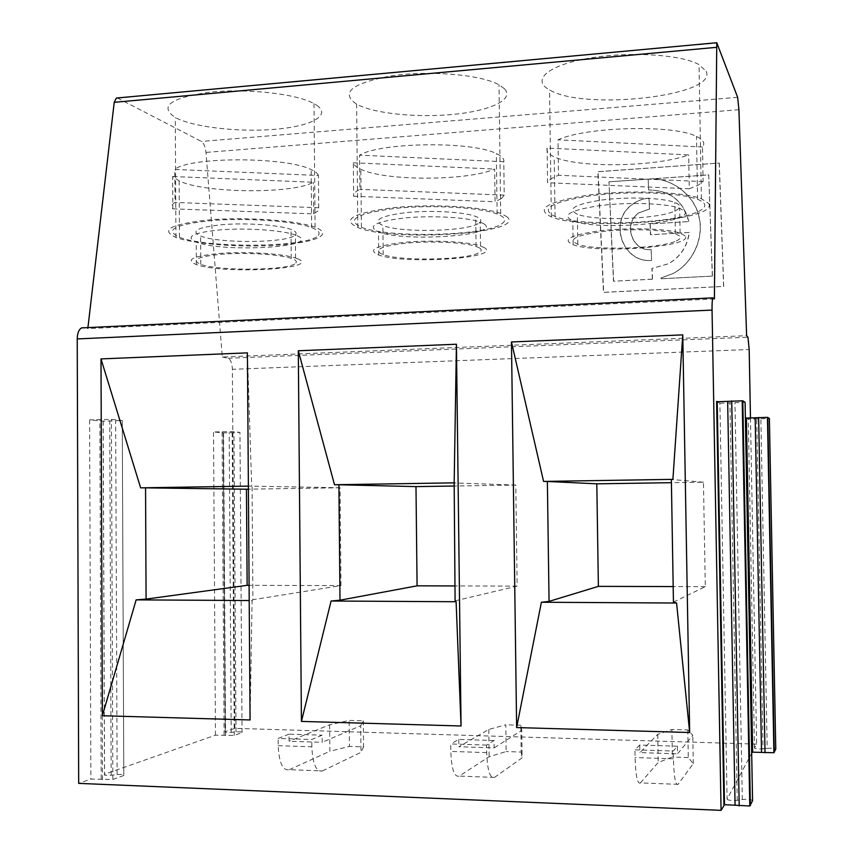 <?xml version="1.0" encoding="UTF-8"?>
<svg xmlns="http://www.w3.org/2000/svg" width="853" height="853" viewBox="0 0 853 853"><rect width="100%" height="100%" fill="white"/><g stroke="black" fill="none" stroke-linecap="round" stroke-linejoin="round"><path stroke-width="0.64" stroke-dasharray="4.26 3.2" d="M400.931 72.047L287.93 82.528M117.351 97.956L201.404 141.438C203.824 143.101 205.338 146.759 205.968 152.41L222.302 357.034L746.62 335.687M699.353 44.655L717.149 43.013M504.581 88.872C514.551 99.566 490.219 110.826 453.764 114.345C417.416 117.97 374.126 113.662 356.618 104.183C339.952 92.753 351.617 83.295 391.623 75.821C430.008 70.181 481.199 74.68 499.005 84.799L504.581 88.872M706.156 71.279C718.375 96.122 583.313 110.933 549.535 89.885C531.472 80.395 546.986 65.681 587.365 58.494C627.509 51.18 680.982 54.272 699.023 64.625L706.156 71.279M316.751 105.271C331.732 115.592 310.78 126.436 274.602 129.325C238.605 132.354 193.268 127.204 175.27 117.501C158.861 106.38 170.269 97.946 209.507 92.22C247.061 88.168 296.631 93.819 314 103.608L316.751 105.271M651.585 260.4L651.127 249.62C631.924 251.635 622.519 223.539 638.865 212.823L649.421 209.017L648.962 198.141C642.81 198.589 637.244 200.679 632.265 204.411C607.89 221.204 622.509 263.385 651.585 260.4L651.127 249.62M746.396 418.087L748.294 419.154L769.385 418.482M676.248 240.962C679.852 239.362 681.057 237.763 679.862 236.164L675.363 233.669C663.581 229.553 629.226 228.476 603.082 231.483C575.53 235.3 567.106 239.576 577.801 244.31C595.202 250.835 660.307 248.692 676.248 240.962M675.725 210.595C681.398 207.706 681.099 204.987 674.819 202.449C663.048 197.843 628.704 196.585 602.591 199.901C575.071 204.123 566.659 208.889 577.353 214.188C594.754 221.503 659.817 219.2 675.725 210.595M652.524 278.803L652.087 268.439L668.699 263.684C680.619 256.7 687.475 246.293 689.277 232.464L650.668 234.756L650.21 223.934L688.712 221.567C683.242 200.786 669.872 190.251 648.611 189.974L648.152 179.077L648.611 189.974M688.851 221.567C683.381 200.796 670.021 190.272 648.781 189.995M501.788 223.827C506.767 220.437 505.221 217.152 497.128 213.964C480.186 207.354 431.501 204.581 394.928 208.42C356.757 213.485 345.582 219.754 361.416 227.25C388.552 238.339 485.442 236.068 501.788 223.827M501.457 198.546L504.219 195.124L503.782 161.739C504.379 158.903 501.905 156.184 496.339 153.604C472.733 141.097 380.992 142.131 359.561 155.15L359.902 189.345C355.189 191.594 353.11 193.898 353.654 196.254L353.334 162.784C353.888 165.098 356.394 167.273 360.84 169.289C385.279 181.252 467.924 181.049 494.644 169.054L495.071 201.745L501.457 198.546M456.43 344.281L461.046 725.924M750.469 418.023L756.632 744.104L754.489 748.102C755.481 748.934 758.328 749.201 763.019 748.902L756.739 418.759M763.019 748.902L767.188 748.326L760.876 418.876M661.107 278.75L712.447 276.105L708.715 174.929L649.581 179.023C670.33 177.136 694.63 194.665 698.98 216.651C704.333 236.046 694.118 262.788 672.804 273.664L660.926 278.035L661.107 278.75L661.011 278.003M486.594 745.095L450.715 743.944L450.81 751.418C451.546 769.235 454.35 777.456 459.223 776.081L489.132 756.707L506.149 751.557L505.797 724.815L488.79 729.432L458.871 746.748L494.143 747.889L494.047 740.511L486.594 745.095L486.69 752.613C487.404 770.547 490.017 778.81 494.516 777.414L522.132 757.827L521.769 730.381L494.143 747.889M494.047 740.511L458.786 739.423L450.715 743.944M756.632 744.104L234.863 728.334L225.203 731.735C224.52 732.439 226.535 732.652 231.216 732.396L236.025 731.906C240.717 731.65 242.732 731.874 242.06 732.578L234.255 735.414L215.457 735.169L104.514 774.268C103.288 775.249 105.505 775.569 111.167 775.217L117.128 774.535C122.8 774.183 125.028 774.503 123.802 775.494L112.852 779.471L90.887 779.077L78.679 783.374M122.278 420.476L123.792 775.505L122.267 420.476L111.391 419.377L89.608 419.857L103.202 421.19L122.267 420.476M242.06 732.578L239.949 432.354L232.165 431.575L213.517 431.949L223.241 432.908L239.949 432.354L242.06 732.578M767.188 748.326C771.848 748.028 774.716 748.294 775.772 749.126M717.202 401.742L719.889 403.245L727.087 799.144L751.685 753.327M727.087 799.144C728.174 800.359 731.554 800.764 737.248 800.349L742.323 799.506C747.974 799.09 751.386 799.485 752.57 800.711M677.41 746.204L639.771 745.032L634.941 749.83L673.284 751.045L677.41 746.204L677.538 753.828L692.785 735.35L687.817 729.933L671.887 729.486L657.748 734.337L639.889 752.602L677.538 753.828M289.039 734.156L278.153 738.442L311.782 739.519L322.135 735.179L322.199 742.323L289.103 741.246L289.039 734.156L322.135 735.179M547.093 148.07C546.133 151.28 548.5 154.201 554.205 156.824C577.204 168.18 655.84 167.071 688.691 154.915L547.093 148.07L547.583 182.734L689.288 188.748L688.691 154.915M687.817 729.933L688.286 757.571L693.286 763.648L678.06 784.333C675.555 785.869 674.009 777.36 673.422 758.818L673.284 751.045M693.286 763.648L692.785 735.35M651.287 249.598C632.094 251.614 622.701 223.529 639.036 212.834L649.581 209.028L648.962 198.141M649.122 198.152C642.981 198.61 637.415 200.7 632.436 204.421C608.082 221.204 622.69 263.353 651.745 260.368M458.786 739.423L458.871 746.748M479.098 223.028C482.244 220.746 481.113 218.549 475.697 216.427C464.032 211.917 431.064 210.041 406.135 212.61C379.884 216.012 372.143 220.309 382.89 225.501C401.368 233.157 468.755 231.462 479.098 223.028M719.303 163.104L723.728 286.405L603.657 292.344L598.06 171.72L719.175 163.062L723.621 286.448L603.466 292.398L597.857 171.688L719.175 163.062M639.771 745.032L639.889 752.602M234.863 728.334L232.389 369.317L749.179 349.527M689.672 732.514L682.773 334.877M678.06 784.333L640.379 782.915C637.458 784.419 635.688 775.963 635.069 757.549L634.941 749.83M689.277 232.464L650.498 234.767L650.05 223.934L688.712 221.567M652.321 279.166L613.456 281.223L608.935 181.785L648.152 179.077M613.638 281.181L608.935 181.785M673.443 602.09L705.303 586.672L703.448 482.19L671.418 482.681M705.303 586.672L673.188 586.576M689.288 188.748L697.989 185.293L703.117 181.593L702.499 147.015C705.346 143.229 703.341 139.7 696.485 136.437C673.977 124.421 585.979 126.639 558.001 139.807L558.512 175.26C552.19 177.701 548.554 180.186 547.583 182.734M698.447 211.469C707.233 207.194 706.945 203.142 697.605 199.325C680.459 192.565 629.621 190.709 591.342 195.668C551.401 201.937 539.309 208.889 555.068 216.513C580.573 227.09 673.987 223.955 698.447 211.469M712.447 276.105L660.958 278.782M455.097 600.853L517.142 586.118L515.788 485.069L453.721 486.029M517.142 586.118L454.916 585.936M504.219 195.124L359.902 189.345M503.782 161.739L359.561 155.15M479.471 247.924L476.081 246.442C464.416 242.412 431.415 240.781 406.465 243.116C380.203 246.197 372.441 250.057 383.2 254.695C401.678 261.519 469.107 259.93 479.471 252.36C481.796 250.878 481.796 249.396 479.471 247.924M484.312 247.647L480.548 245.995C467.775 241.57 431.533 239.778 404.162 242.348C375.395 245.728 366.918 249.961 378.721 255.036C404.738 264.729 503.014 258.203 484.312 247.647M640.379 782.915L658.207 762.454L672.356 757.037L671.887 729.486M657.748 734.337L658.207 762.454M703.448 482.19L671.354 479.482M688.286 757.571L672.356 757.037M703.117 181.593L558.512 175.26M702.499 147.015L558.001 139.807M719.889 403.245L745.095 402.339M708.534 203.377C720.636 220.575 585.137 231.355 551.358 216.886C534.746 208.878 547.434 201.575 589.444 194.953C629.749 189.718 683.381 191.669 701.411 198.781L708.534 203.377M708.715 174.929L712.33 276.148M684.628 211.267C694.79 223.134 597.089 231.078 572.8 220.863C561.05 215.191 570.241 210.083 600.373 205.53C629.024 201.948 666.769 203.291 679.67 208.239L684.628 211.267M685.055 235.865L680.097 233.093C667.206 228.583 629.439 227.388 600.757 230.705C570.614 234.895 561.402 239.586 573.152 244.758C597.441 254.087 695.206 246.72 685.055 235.865M714.398 298.934L87.816 328.618L87.934 327.595M713.364 297.761L83.594 327.723L87.816 328.618M609.127 181.817L648.323 179.109M484.003 223.912C502.716 235.471 404.493 242.487 378.487 231.867C366.683 226.312 375.149 221.695 403.895 218.037C431.245 215.255 467.476 217.259 480.239 222.1L484.003 223.912M506.277 216.342C530.513 233.082 394.086 242.604 357.834 227.527C341.147 219.658 352.875 213.058 393.03 207.716C431.554 203.654 482.883 206.586 500.7 213.538L506.277 216.342M742.323 799.506L734.977 402.883M102.499 779.781L101.123 419.452M101.208 778.768L99.854 419.793M248.383 486.125L251.667 486.071L247.413 352.875L250.068 719.943L252.083 600.555L249.204 600.533M340.976 585.606L340.059 487.767L252.083 486.157L252.904 599.702L340.976 585.606L249.097 585.329M295.852 262.98C297.079 261.615 296.034 260.25 292.728 258.885L291.246 258.352C279.827 254.45 247.775 252.349 223.422 254.066C197.725 256.444 190.187 259.877 200.786 264.377C220.181 271.457 290.926 270.422 295.852 262.98M295.618 234.628C296.993 232.88 295.458 231.152 291.012 229.457C279.592 225.075 247.562 222.697 223.219 224.574C197.555 227.186 190.016 231.014 200.615 236.057C219.999 243.979 290.692 242.934 295.618 234.628M172.818 208.857L313.669 213.879L318.02 210.915L318.723 207.737L318.436 175.473L174.79 169.427L174.982 202.46C171.666 204.549 170.952 206.682 172.818 208.857L172.637 176.507L179.151 180.921C204.816 193.375 292.654 194.132 313.392 182.265L172.637 176.507M318.723 207.737L174.982 202.46M317.838 228.433C332.841 235.535 311.803 243.137 275.519 245.28C239.416 247.509 193.972 244.118 175.942 237.454C159.5 229.798 170.963 223.912 210.328 219.786C247.988 216.822 297.697 220.564 315.098 227.282L317.838 228.433M222.302 357.034L228.071 358.249C230.662 359.412 232.101 363.101 232.389 369.317M278.206 745.671L311.846 746.791C312.678 764.16 316.218 772.21 322.455 770.92L289.327 769.673C282.769 770.931 279.059 762.934 278.206 745.671L278.153 738.442M311.846 746.791L311.782 739.519M322.455 770.92L360.968 752.346L360.712 725.711L322.199 742.323M360.712 725.711L363.314 720.806L349.154 720.412L329.621 724.805L289.103 741.246M329.621 724.805L329.855 751.29L349.399 746.396L349.154 720.412M289.327 769.673L329.855 751.29M363.314 720.806L363.57 746.865L349.399 746.396M363.57 746.865L360.968 752.346M488.79 729.432L489.132 756.707M117.128 774.535L115.656 420.892M111.167 775.217L109.749 420.774M225.587 735.649L223.561 431.639M224.104 734.934L222.1 431.885M297.047 235.695C324.044 246.997 223.795 253.074 196.254 242.124C184.621 236.739 192.863 232.634 220.991 229.798C247.711 227.772 282.876 230.331 295.373 235.023L297.047 235.695M297.239 258.63L295.564 258.011C283.068 253.725 247.882 251.422 221.151 253.309C193.002 255.932 184.749 259.696 196.393 264.622C223.944 274.613 324.236 268.94 297.239 258.63M340.059 487.767L248.404 489.174M236.025 731.906L233.957 432.674M231.216 732.396L229.18 432.588M318.233 235.364C320.525 232.752 318.34 230.171 311.654 227.602C295.117 221.215 247.946 217.675 212.194 220.479C174.78 224.382 163.872 229.979 179.471 237.262C208.015 248.777 309.767 247.391 318.233 235.364M252.904 599.702L252.083 600.555M313.669 213.879L313.392 182.265M318.436 175.473C317.753 173.468 315.322 171.506 311.153 169.598C286.757 156.717 189.846 156.515 174.79 169.427M515.788 485.069L453.679 482.947M652.001 279.251L613.456 281.223M652.353 278.846L651.916 268.471L668.549 263.716C680.47 256.732 687.337 246.314 689.139 232.474M649.581 179.023L708.587 174.897M649.41 178.991C670.181 177.104 694.502 194.644 698.842 216.641C704.205 236.057 693.979 262.82 672.654 273.696L660.862 278.035M521.769 730.381L520.81 725.242L521.162 752.058L506.149 751.557M521.162 752.058L522.132 757.827M520.81 725.242L505.797 724.815M353.334 162.784L494.644 169.054M353.654 196.254L495.071 201.745M737.248 800.349L729.923 402.701M117.97 98.17L132.311 96.858M485.954 64.295L519.019 61.256M737.642 97.317L201.404 141.438M486.69 752.613L450.81 751.418M494.516 777.414L459.223 776.081M738.911 109.717L205.968 152.41M673.422 758.818L635.069 757.549M103.202 421.19L104.567 774.247M89.608 419.857L90.887 779.077M225.235 731.725L223.241 432.908L225.203 731.735M215.457 735.169L213.517 431.949M112.852 779.471L111.391 419.377M234.255 735.414L232.165 431.575M754.489 748.102L748.294 419.154M228.071 358.249L747.974 337.223M675.363 233.669L674.819 202.449M577.801 244.31L577.353 214.188M497.128 213.964L496.339 153.604M361.416 227.25L360.84 169.289M697.605 199.325L696.485 136.437M555.068 216.513L554.205 156.824M701.411 198.781L699.023 64.625M551.358 216.886L549.535 89.885M680.097 233.093L679.67 208.239M573.152 244.758L572.8 220.863M291.246 258.352L291.012 229.457M200.786 264.377L200.615 236.057M315.098 227.282L314 103.608M175.942 237.454L175.27 117.501M295.564 258.011L295.373 235.023M196.393 264.622L196.254 242.124M311.654 227.602L311.153 169.598M179.471 237.262L179.151 180.921M103.149 421.179L104.514 774.268M500.7 213.538L499.005 84.799M357.834 227.527L356.618 104.183M476.081 246.442L475.697 216.427M383.2 254.695L382.89 225.501M480.548 245.995L480.239 222.1M378.721 255.036L378.487 231.867"/><path stroke-width="1.28" d="M87.934 327.595L114.217 102.339L116.381 98.042L117.351 97.956M750.469 418.023L749.179 349.527L747.974 337.223L746.62 335.687L738.911 109.717L737.642 97.317L716.765 42.735L714.398 298.934L712.905 297.868C712.255 299.424 711.978 303.497 712.052 310.087L721.073 810.35L78.679 783.374L77.228 338.929C77.388 333.065 78.871 329.386 81.685 327.893L83.594 327.723M767.444 417.362L773.906 752.719L775.772 749.126L769.385 418.482L767.444 417.362L746.396 418.087M454.169 482.851L455.097 600.853L456.099 601.738L331.092 601.013L301.429 721.414L461.046 725.988L456.43 344.228L298.305 350.764L334.515 484.749L454.169 482.851L456.43 344.281M773.906 752.719L752.314 752.165L746.034 417.885M751.685 753.327L752.314 752.165M750.384 805.584L742.803 400.814L745.095 402.339L752.57 800.711L749.787 805.989L724.506 804.667L721.073 810.35M671.418 482.681L596.812 483.832L598.38 586.363L549.065 601.386L547.37 481.455L543.574 481.423L672.9 479.365L682.773 334.888M596.812 483.832L547.37 481.455M672.9 479.365L671.354 479.482L673.443 602.09L676.578 603.028L541.399 602.239L516.63 727.566L689.672 732.514L676.578 603.028M742.803 400.814L717.202 401.742M739.199 805.946L731.725 400.878M673.188 586.576L598.38 586.363M461.046 725.924L456.099 601.738M453.721 486.029L415.987 486.605L417.085 585.83L339.995 600.203L338.918 484.771L334.515 484.749M454.916 585.936L417.085 585.83M689.672 732.514L682.773 334.877L511.469 341.957L516.63 727.566L511.469 341.968L543.574 481.423M298.305 350.775L301.429 721.414L298.305 350.764M765.034 752.741L758.637 417.49M249.204 600.533L136.139 599.872L102.36 715.742L250.068 719.953L247.413 352.865L100.995 358.91L102.36 715.742L101.006 358.921L140.638 487.841L248.383 486.125M248.404 489.174L246.453 489.206L247.146 585.329L146.087 599.105L145.554 487.852L140.638 487.841M246.453 489.206L145.554 487.852M136.139 599.872L146.087 599.105M415.987 486.605L338.918 484.771M249.097 585.329L247.146 585.329M331.092 601.013L339.995 600.203M541.399 602.239L549.065 601.386M735.062 804.699L727.652 401.336M761.526 751.898L755.172 417.821M716.328 47.352L114.217 102.339M712.052 310.087L77.228 338.929M774.268 752.474L767.807 417.426M716.605 401.4L723.92 805.061M116.381 98.042L716.765 42.735M81.685 327.893L712.905 297.868M742.206 400.686L749.787 805.989M717.202 401.518L724.506 804.667M746.386 417.949L752.666 751.93"/></g></svg>
